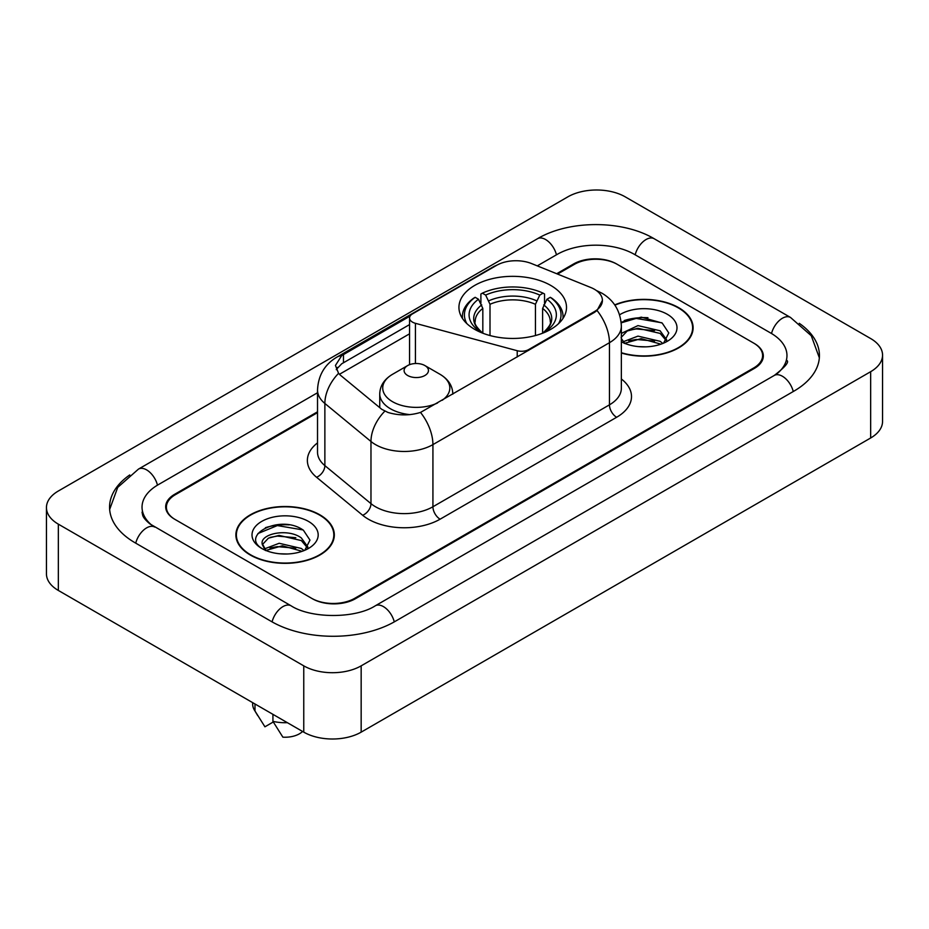 <?xml version="1.0" encoding="UTF-8"?>
<svg xmlns="http://www.w3.org/2000/svg" width="929" height="929" viewBox="0 0 929 929"><rect width="100%" height="100%" fill="white"/><g stroke="black" fill="none" stroke-linecap="round" stroke-linejoin="round"><path stroke-width="1.39" d="M528.682 350.372L528.682 349.559A10.149 5.864 180 0 1 517.221 350.721L415.426 323.315A10.149 5.864 180 0 1 412.534 322.154A10.149 5.864 180 0 1 409.561 318.008A10.149 5.864 180 0 1 412.534 313.863L496.55 265.357A27.405 15.816 0 0 1 531.632 263.592L590.728 287.479A27.405 15.816 0 0 1 594.386 289.244A27.405 15.816 0 0 1 602.41 300.439L597.045 310.507L594.386 312.434L420.512 412.43C409.654 415.704 398.796 415.704 387.927 412.43L381.773 409.317L340.397 375.2L338.562 373.33L335.45 365.434L341.698 355.61L410.142 316.057M550.758 285.435A53.789 31.052 0 0 0 492.138 278.7A53.789 31.052 0 0 0 458.938 307.394A53.789 31.052 0 0 0 474.684 329.354A53.789 31.052 0 0 0 533.304 336.089A53.789 31.052 0 0 0 566.504 307.394A53.789 31.052 0 0 0 550.758 285.435M528.682 349.559L594.386 311.621A27.405 15.816 0 0 0 602.41 300.439M317.521 412.639L175.302 494.739A30.448 17.581 0 0 0 166.396 507.176A30.448 17.581 0 0 0 175.302 519.601L311.656 598.322A30.448 17.581 0 0 0 354.704 598.322L753.698 367.965A30.448 17.581 0 0 0 762.604 355.54A30.448 17.581 0 0 0 753.698 343.115L617.344 264.393A30.448 17.581 0 0 0 574.296 264.393L557.539 274.067M776.841 373.864A54.799 31.644 0 0 0 786.968 355.54A54.799 31.644 0 0 0 770.919 333.163L634.565 254.453A54.799 31.644 0 0 0 557.075 254.453L537.287 265.868M317.521 392.746L158.081 484.799A54.799 31.644 0 0 0 142.032 507.176A54.799 31.644 0 0 0 152.159 525.489M303.76 665.849A40.597 23.434 0 0 0 361.16 665.849L870.659 371.693A40.597 23.434 0 0 0 882.55 355.122A40.597 23.434 0 0 0 870.659 338.551L625.24 196.855A40.597 23.434 0 0 0 567.84 196.855L58.341 491.011A40.597 23.434 0 0 0 46.45 507.582A40.597 23.434 0 0 0 58.341 524.153L303.76 665.849L303.76 732.145A40.597 23.434 0 0 0 361.16 732.145L870.659 437.989A40.597 23.434 0 0 0 882.55 421.418L882.55 355.122M46.45 507.582L46.45 573.878A40.597 23.434 0 0 0 58.341 590.449L303.76 732.145M129.746 474.951A87.28 50.387 0 0 0 109.564 507.176A87.28 50.387 0 0 0 135.123 542.803L271.465 621.524A87.28 50.387 0 0 0 394.895 621.524L793.877 391.167A87.28 50.387 0 0 0 819.436 355.54A87.28 50.387 0 0 0 799.254 323.315M621.35 353.032A49.225 28.416 0 0 0 693.115 327.774A49.225 28.416 0 0 0 678.704 307.685A49.225 28.416 0 0 0 614.719 304.898M319.901 514.84A49.225 28.416 0 0 0 266.263 508.674A49.225 28.416 0 0 0 235.885 534.93A49.225 28.416 0 0 0 250.296 555.019A49.225 28.416 0 0 0 303.934 561.186A49.225 28.416 0 0 0 334.324 534.93A49.225 28.416 0 0 0 319.901 514.84M236.384 537.485A49.225 28.416 0 0 0 236.221 538.251M336.286 369.51L341.698 363.785L409.561 324.593M317.521 411.802L174.594 494.333A30.448 17.581 0 0 0 165.676 506.758A30.448 17.581 0 0 0 174.594 519.183L312.365 598.729A30.448 17.581 0 0 0 355.424 598.729L754.406 368.383A30.448 17.581 0 0 0 763.324 355.958A30.448 17.581 0 0 0 754.406 343.521L616.635 263.975A30.448 17.581 0 0 0 573.576 263.975L556.703 273.718M333.987 538.251A49.225 28.416 0 0 0 333.813 537.485M692.779 331.096A49.225 28.416 0 0 0 692.616 330.341M289.163 524.873A40.597 23.434 0 0 0 265.404 527.695M647.966 317.718A40.597 23.434 0 0 0 624.195 320.551M621.35 352.706A48.714 28.125 0 0 0 692.616 327.774A48.714 28.125 0 0 0 678.344 307.894A48.714 28.125 0 0 0 614.917 305.176M638.362 346.61L646.085 346.842M623.185 341.756L637.968 336.124L660.124 341.303L662.807 343.463M624.265 343.405L641.138 338.632L660.124 343.939M621.35 338.481L624.752 343.358M621.35 334.092L621.745 333.209L637.968 325.603L660.124 330.782L666.708 339.886M621.095 337.517L627.214 331.003L637.921 328.262L660.124 333.406L666.198 340.571M621.35 341.756A33.084 19.103 0 0 0 667.301 341.291A33.084 19.103 0 0 0 667.301 314.269A33.084 19.103 0 0 0 619.585 314.815M663.585 343.138L668.775 332.954L662.214 323.071L641.312 317.161L621.141 322.235M621.199 322.839L636.156 318.415L661.762 322.769M628.863 330.271L636.156 328.947L654.608 330.561M628.77 340.815L636.156 339.468L654.573 341.071M250.656 554.822A48.714 28.125 0 0 0 303.737 560.919A48.714 28.125 0 0 0 333.813 534.93A48.714 28.125 0 0 0 319.541 515.049A48.714 28.125 0 0 0 266.46 508.953A48.714 28.125 0 0 0 236.384 534.93A48.714 28.125 0 0 0 250.656 554.822M279.559 553.765L287.293 553.998M264.382 548.911L279.164 543.279L301.321 548.458L304.004 550.607M265.473 550.56L282.335 545.787L301.321 551.083M262.164 543.349L265.949 550.514M262.199 543.988C259.841 533.815 287.769 527.811 301.321 537.937L307.917 547.042M262.303 544.673L268.423 538.158L279.118 535.406L301.321 540.562L307.394 547.715M304.793 550.282L309.972 540.109L303.411 530.227C280.198 513.54 238.939 535.534 262.768 549.016L262.884 549.085M308.498 521.424A33.084 19.103 0 0 0 261.699 521.424A33.084 19.103 0 0 0 261.699 548.435A33.084 19.103 0 0 0 308.498 548.435A33.084 19.103 0 0 0 308.498 521.424M252.63 702.614L252.63 703.973A32.48 18.754 0 0 0 254.407 710.093A32.48 18.754 0 0 0 254.987 710.999L264.928 726.803L273.289 721.972M254.987 710.999L254.987 703.985M265.415 550.525L262.268 544.51M272.929 714.343L272.929 721.357L282.869 737.161A20.299 11.717 0 0 0 302.587 731.46M272.929 721.357A32.48 18.754 0 0 0 287.363 722.669M257.925 533.548L277.353 525.57L302.97 529.925M270.06 537.415L277.353 536.091L295.805 537.705M269.979 547.971L277.353 546.624L295.77 548.226M482.825 333.209L482.825 308.428L478.481 299.231A43.64 25.199 0 0 0 478.481 330.48L477.669 330.945M480.897 303.388L480.897 293.994L482.337 293.169A48.308 27.893 0 0 1 543.105 293.169L539.784 295.085A43.64 25.199 0 0 0 485.658 295.085L490.001 304.282L490.001 335.543M535.441 335.543L535.441 304.282L539.784 295.085M466.869 323.629A48.308 27.893 0 0 1 475.16 297.315L473.72 298.139A50.34 29.066 0 0 0 462.387 316.51A50.34 29.066 0 0 0 462.503 318.519M543.105 293.169L544.545 293.994L544.545 303.388M475.16 297.315L478.481 299.231M485.658 295.085L482.337 293.169M478.481 330.48L482.476 333.07M562.939 318.519A50.34 29.066 0 0 0 563.055 316.51A50.34 29.066 0 0 0 551.721 298.139L550.282 297.315A48.308 27.893 0 0 1 558.573 323.629M547.773 330.945L546.96 330.48A43.64 25.199 0 0 0 546.96 299.231L550.282 297.315M542.977 333.07L546.96 330.48M546.96 299.231L542.617 308.428L542.617 333.209M452.806 393.85L452.806 394.175A36.533 21.088 0 0 0 452.806 393.85C452.539 385.721 448.277 379.206 440.009 374.294L424.89 365.561A12.182 7.026 0 0 0 407.668 365.561A12.182 7.026 0 0 0 407.668 375.502A12.182 7.026 0 0 0 424.89 375.502A12.182 7.026 0 0 0 424.89 365.561L440.009 374.294A33.56 19.381 0 0 1 442.216 400.283M594.386 311.621L594.386 312.434M517.221 356.991L517.221 350.721M415.426 363.518L415.426 323.315M394.279 621.873A16.234 9.371 -120 0 0 375.293 605.801C355.331 618.714 311.029 618.714 291.067 605.801L149.929 523.91C145.841 520.519 143.426 517.674 142.706 515.374L142.032 512.146M272.081 621.873A16.234 9.371 -60 0 1 291.067 605.801M135.739 543.151A16.234 9.371 -60 0 1 154.725 527.08M109.645 509.464L117.728 487.377L138.491 469.087A16.234 9.371 60 0 1 157.477 485.159M138.491 469.087L537.473 238.73A16.234 9.371 60 0 1 556.459 254.801M537.473 238.73C569.14 219.894 622.5 219.894 654.167 238.73A16.234 9.371 120 0 0 635.181 254.801M654.167 238.73L790.509 317.451A16.234 9.371 120 0 0 771.523 333.523M793.261 391.515A16.234 9.371 -120 0 0 774.275 375.444L375.293 605.801M361.16 732.145L361.16 665.849M58.341 590.449L58.341 524.153M870.659 437.989L870.659 371.693M621.35 378.974A50.747 29.298 180 0 1 616.635 417.272L440.102 519.183A10.149 5.864 60 0 1 432.926 506.758L609.459 404.835A40.597 23.434 0 0 0 621.35 388.264L621.35 326.125A40.597 23.434 180 0 1 609.459 342.696A35.523 20.508 -120 0 0 597.045 310.507M440.102 519.183A50.747 29.298 180 0 1 368.337 519.183A50.747 29.298 180 0 1 362.658 515.27L316.557 477.262A50.747 29.298 180 0 1 317.521 442.878M375.513 506.758A40.597 23.434 0 0 0 432.926 506.758L432.926 444.608A40.597 23.434 180 0 1 375.513 444.608A40.597 23.434 180 0 1 370.973 441.484L324.871 403.465A40.597 23.434 180 0 1 317.521 390.029L317.521 452.168A40.597 23.434 0 0 0 324.871 465.615L370.973 503.634A40.597 23.434 0 0 0 375.513 506.758M621.35 326.125C620.653 311.529 614.243 300.578 602.097 293.285L596.975 290.789A35.523 16.629 112 0 0 596.499 290.614M420.512 412.43A35.523 20.508 60 0 1 432.926 444.608L609.459 342.696L609.459 404.835A10.149 5.864 60 0 0 616.635 417.272M341.698 355.61A35.523 20.508 -120 0 0 336.774 357.189C324.627 364.482 318.217 375.432 317.521 390.029M336.774 357.189L493.566 266.669A35.523 20.508 60 0 1 496.249 265.531M338.562 373.33A35.523 23.759 129.5 0 0 324.871 403.465L324.871 465.615A10.149 6.793 -50.5 0 1 316.557 477.262M384.803 411.199A35.523 23.759 129.5 0 0 370.973 441.484L370.973 503.634A10.149 6.793 -50.5 0 1 362.658 515.27M339.422 374.306L409.561 333.813M337.541 367.396A27.405 15.816 -120 0 0 336.356 369.696M343.475 354.553L343.475 362.751M482.825 308.428A37.543 21.681 0 0 0 475.172 321.539C474.15 323.455 476.403 327.101 481.954 332.466M535.441 304.282A37.543 21.681 0 0 0 490.001 304.282M481.768 304.886A39.03 22.54 0 0 0 481.768 332.338M536.497 300.741A39.03 22.54 0 0 0 488.944 300.741M543.674 332.338A39.03 22.54 0 0 0 543.674 304.886M543.5 332.466C549.039 327.113 551.292 323.466 550.27 321.539A37.543 21.681 0 0 0 542.617 308.428M379.74 407.634L379.74 393.85C380.007 385.721 384.281 379.206 392.549 374.294A33.56 19.381 0 0 0 392.549 401.7A33.56 19.381 0 0 0 437.571 402.977M379.74 393.85A36.533 21.088 0 0 0 390.447 408.772A36.533 21.088 0 0 0 409.91 414.624M409.561 364.667L409.561 318.008M819.355 357.828L811.272 335.741L790.509 317.451M786.968 360.51C789.232 362.159 784.993 367.129 774.275 375.444M493.566 266.669L500.069 263.639M692.616 331.85L692.616 327.774M333.813 539.006L333.813 534.93M257.705 715.597L254.407 710.093M236.384 539.006L236.384 534.93M462.387 318.333L462.387 316.51M563.055 318.333L563.055 316.51M407.668 365.561L392.549 374.294"/></g></svg>
